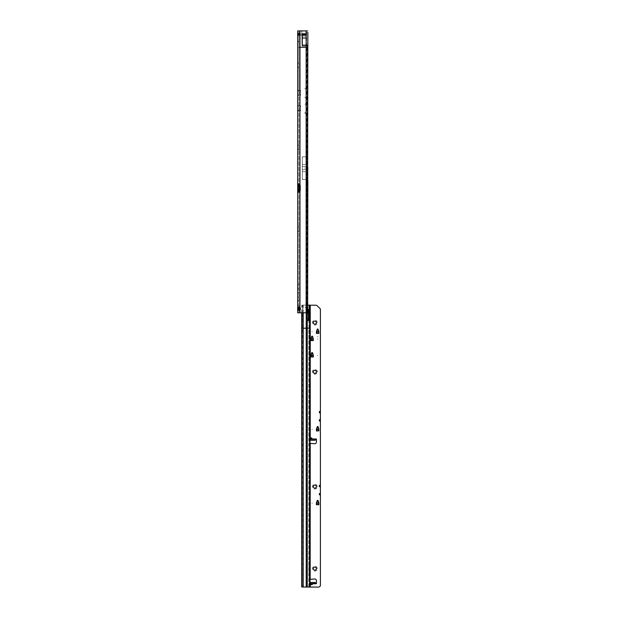 <?xml version="1.0" encoding="UTF-8"?>
<svg xmlns="http://www.w3.org/2000/svg" width="618" height="618" viewBox="0 0 618 618"><rect width="100%" height="100%" fill="white"/><g stroke="black" fill="none" stroke-linecap="round" stroke-linejoin="round"><path stroke-width="0.46" stroke-dasharray="3.09 2.32" d="M304.604 167.88L304.604 168.39L304.604 167.88M300.502 33.998L298.965 33.117L298.965 33.774L300.464 33.982L298.957 32.476L298.942 41.151L298.942 35.404L297.683 35.643L297.683 41.924L297.683 35.643L298.942 35.404L299.158 34.214L304.836 33.998L299.475 33.998L299.305 35.257L305.346 35.257L299.305 35.257L299.475 33.998L298.957 35.203L297.992 35.28L299.12 35.257L299.158 34.214L299.12 35.257L297.683 35.643L298.942 35.404L298.942 32.445M299.197 35.257L298.131 34.817L297.683 33.086L297.683 35.643L297.683 33.743L299.854 35.257L299.197 35.257A1.306 0.757 -90 0 1 298.54 34.6A1.306 0.757 -90 0 0 299.197 35.257M300.502 35.257L298.069 33.364L298.339 34.399A1.306 0.757 0 0 1 297.683 33.743A1.306 0.757 0 0 0 298.339 34.399L298.339 33.743A1.306 0.757 180 0 1 297.683 33.086L297.683 33.086A1.306 0.757 0 0 0 298.339 33.743L299.575 34.871L297.683 32.445M298.942 65.238L298.942 67.934L298.942 65.238M297.791 65.238L297.791 63.7L297.791 65.238M298.942 147.246L298.942 149.942L298.942 147.246M297.791 147.246L297.791 145.709L297.791 147.246M298.942 229.255L298.942 231.943L298.942 229.255M297.791 229.255L297.791 227.718L297.791 229.255M298.942 294.863L298.942 292.167L298.942 294.863M297.791 294.863L297.791 293.326L297.791 294.863M298.942 286.659L298.942 289.348L298.942 286.659M297.791 286.659L297.791 285.122L297.791 286.659M298.942 303.059L298.942 305.755L298.942 303.059M297.791 303.059L297.791 301.522L297.791 303.059M297.683 65.238L297.683 63.7L297.683 65.238M297.683 147.246L297.683 145.709L297.683 147.246M297.683 229.255L297.683 227.718L297.683 229.255M297.683 286.659L297.683 285.122L297.683 286.659M297.683 294.863L297.683 293.326L297.683 294.863M297.683 303.059L297.683 301.522L297.683 303.059M298.942 308.699L298.942 310.112L298.942 308.699M297.683 308.699L297.683 310.112L297.683 308.699M304.906 88.304A0.796 0.796 0 0 0 306.296 88.837L306.296 87.771A0.796 0.796 0 0 0 304.906 88.304A0.796 0.796 0 0 0 306.296 88.837L306.296 87.771A0.796 0.796 0 0 0 304.906 88.304M304.906 97.018A0.796 0.796 0 0 0 306.296 97.551L306.296 96.485A0.796 0.796 0 0 0 304.906 97.018A0.796 0.796 0 0 0 306.296 97.551L306.296 96.485A0.796 0.796 0 0 0 304.906 97.018M306.652 155.945L306.296 112.376A0.796 0.796 0 0 0 304.906 112.909A0.796 0.796 0 0 1 306.296 112.376L306.296 103.662A0.796 0.796 0 0 0 304.906 104.195A0.796 0.796 0 0 1 306.296 103.662L306.296 104.72A0.796 0.796 0 0 1 304.906 104.195A0.796 0.796 0 0 0 306.296 104.72L306.296 113.434A0.796 0.796 0 0 1 304.906 112.909A0.796 0.796 0 0 0 306.296 113.434L306.652 182.874C306.806 184.627 306.899 184.141 306.914 181.406L306.914 154.863C306.899 152.128 306.806 151.642 306.652 153.395L306.652 182.874M299.12 310.174L299.969 309.842A1.537 1.537 0 0 0 299.969 307.555L298.54 307.161M307.857 311.263L306.613 311.263L306.404 170.058L306.404 178.254L307.664 178.254L307.664 170.058L306.149 170.058L306.404 34.245L306.404 36.022L302.272 36.029L302.272 34.94L306.149 34.94L306.404 30.9L306.613 32.437L306.613 167.748L307.857 167.748M306.404 170.058L306.404 167.748M307.679 169.865L307.617 312.291A1.537 1.259 90 0 1 307.161 312.801L306.443 312.801A1.537 1.259 -90 0 0 306.899 312.291L306.899 45.477A1.537 1.259 90 0 0 306.443 44.975L307.161 44.975L306.296 44.813A1.537 1.537 0 0 0 306.026 44.79L302.951 44.79A1.027 1.027 0 0 1 301.924 43.762L301.924 32.437A1.537 1.537 0 0 0 300.387 30.9L299.969 30.9L300.387 30.9A1.537 1.537 0 0 1 301.924 32.437L301.924 43.762A1.027 1.027 0 0 0 302.951 44.79L306.026 44.79A1.537 1.537 0 0 1 306.296 44.813L306.443 312.801L299.969 312.801L307.633 312.801L306.404 312.801L306.404 178.254M302.295 179.452L302.295 156.817L302.295 179.452L306.296 179.452L306.296 312.801L298.942 312.801L298.942 309.417M302.295 156.817L306.319 156.817L306.652 153.395M297.683 183.894L299.491 183.894L298.911 183.894L298.942 30.9L297.683 30.9L297.683 90.352L300.163 90.352L298.942 90.352L298.942 310.112L297.683 310.112M300.495 91.255A0.51 0.51 0 0 0 300.163 90.352A0.51 0.51 0 0 1 300.495 91.255A0.51 0.51 0 0 0 300.317 91.649A0.51 0.51 0 0 1 300.495 91.255M300.317 94.191L300.317 91.649L300.317 94.191A0.51 0.51 0 0 0 300.495 94.577A0.51 0.51 0 0 1 300.317 94.191M300.163 95.481A0.51 0.51 0 0 0 300.495 94.577A0.51 0.51 0 0 1 300.163 95.481L300.163 95.481M299.491 183.894L299.969 184.419L299.969 30.9L297.683 30.9L298.942 30.9L298.942 90.352L297.683 90.352L297.683 105.732L300.163 105.732L297.683 105.732L297.683 312.801L299.969 312.801L299.969 309.842L299.969 312.801L298.942 312.801L298.942 310.205M300.495 106.636A0.51 0.51 0 0 0 300.163 105.732A0.51 0.51 0 0 1 300.495 106.636A0.51 0.51 0 0 0 300.317 107.022A0.51 0.51 0 0 1 300.495 106.636M300.317 109.564L300.317 107.022L300.317 109.564A0.51 0.51 0 0 0 300.495 109.958A0.51 0.51 0 0 1 300.317 109.564M300.163 110.854A0.51 0.51 0 0 0 300.495 109.958A0.51 0.51 0 0 1 300.163 110.854L300.163 110.854M298.942 263.871L298.942 262.364M298.942 185.137L298.942 190.854M297.683 192.098L298.942 192.098L298.942 307.98L299.969 307.555L299.969 191.572A0.772 0.772 0 0 0 300.008 191.325L300.008 184.666A0.772 0.772 0 0 0 299.969 184.419L299.969 110.854L297.683 110.854L298.942 110.854M298.942 41.924L298.942 41.151L298.942 41.924L297.683 41.924L298.942 41.924M299.151 185.431L300.039 185.431L299.027 185.431L299.019 190.56L300.039 190.56L299.151 190.56M299.197 33.998L299.854 33.998L298.965 33.117L299.027 33.913M305.346 33.998L304.836 33.998L305.346 33.998L305.346 35.257L305.346 33.998M299.854 35.257L299.854 35.257A1.306 0.757 -90 0 1 299.197 34.6A1.306 0.757 90 0 0 299.854 35.257M306.404 30.9L299.969 30.9L299.969 90.352L299.969 30.9M306.404 180.564L307.857 180.564M306.613 311.263L306.404 312.801M302.272 33.774L302.272 45.84M306.149 45.84L306.149 33.774M302.272 35.072L306.149 35.072L306.149 36.022L302.272 36.022L302.272 45.809L302.272 34.114L306.149 34.114L306.149 30.9M302.272 45.809L306.149 45.809L306.149 167.748M306.899 45.477L307.254 46.327L307.679 46.327L307.617 45.477A1.537 1.259 90 0 0 307.161 44.975L307.161 312.801L306.296 312.801L306.652 180.325M307.254 46.327L307.254 311.441L307.679 311.441L307.679 178.447M307.254 311.441L306.899 312.291M302.295 156.787L302.295 179.483L302.295 156.787L306.296 156.787M302.295 179.483L306.296 179.483M298.911 192.098L299.491 192.098L298.911 192.098M297.683 105.732L298.942 105.732M298.942 95.481L297.683 95.481M297.683 90.352L298.942 90.352M299.969 312.801L299.969 110.854L297.683 110.854M299.491 192.098L299.969 191.572L299.969 307.555M298.146 190.56L299.027 190.56M298.146 185.431L299.027 185.431M300.479 185.431L299.22 185.431L299.22 190.56L300.479 190.56L300.039 190.56L300.039 185.431L300.479 185.431L300.479 190.56L300.479 185.431L300.008 185.431M300.008 190.56L300.479 190.56M298.842 262.418L298.942 264.079M306.914 181.406L306.914 154.863M302.295 166.597L306.914 166.605M302.295 169.672L306.914 169.664M302.295 171.657L306.652 171.657M302.295 164.604L306.652 164.604M302.272 34.114L302.272 34.94M297.683 309.973L298.996 310.081M297.683 307.424L298.996 307.718L297.606 307.548L298.007 307.64L297.606 309.587L298.942 309.633L297.66 309.633L297.66 308.961L297.66 309.626L298.996 309.688L298.996 307.609L297.66 307.826L298.942 307.826L298.996 307.293L298.996 309.688M297.683 308.869L298.942 308.869L297.66 308.869L297.606 309.904M299.351 308.034L297.814 308.251L297.814 307.671L297.814 308.158L299.351 308.081L299.351 307.594L297.891 307.594L299.351 307.594L299.351 309.85L297.814 309.772L299.351 309.904L299.351 309.433L299.351 309.85L297.814 309.772M298.996 309.966L298.996 307.44M298.996 311.263L299.019 311.263A0.51 0.51 0 0 0 299.351 310.784L299.351 310.112L299.351 310.784M298.996 306.134L299.019 307.37M299.019 310.035L299.019 306.134A0.51 0.51 0 0 1 299.351 306.621L299.351 307.285L299.351 306.621M299.351 308.351L299.351 309.433L299.351 308.351M297.683 309.633L298.942 309.633L298.942 308.869L298.942 309.633M299.351 308.992L297.891 309.379L299.351 309.379L297.891 309.379L299.351 309.379L297.891 308.846L297.891 309.379L299.351 308.992M299.351 309.379L297.891 309.742L299.351 309.742M299.351 308.312L299.351 308.846L299.351 308.312L297.814 308.312L297.814 309.062L297.891 308.15L297.814 309.734L297.814 308.251L299.351 308.312M297.606 308.892L297.606 307.81L298.942 307.749L298.996 307.293M298.942 308.475L298.934 307.718L298.942 308.49L297.683 308.49L298.942 308.413M298.942 307.718L298.031 307.64L298.031 308.405L298.934 308.413L298.031 308.405L297.93 307.656L297.907 308.405L297.907 307.664L298.007 308.405L298.007 307.656L298.996 307.609M317.289 322.635A2.433 2.433 0 0 0 314.856 320.201A2.433 2.433 0 0 0 312.422 322.635A2.433 2.433 0 0 0 314.856 325.068A2.433 2.433 0 0 0 317.289 322.635M313.318 322.627L313.318 322.627A1.537 1.537 180 0 0 314.856 324.164A1.537 1.537 180 0 0 316.393 322.627L316.393 322.627M317.289 371.835A2.433 2.433 0 0 0 314.856 369.402A2.433 2.433 0 0 0 312.422 371.835A2.433 2.433 0 0 0 314.856 374.276A2.433 2.433 0 0 0 317.289 371.835M313.318 371.827L313.318 371.827A1.537 1.537 180 0 0 314.856 373.365A1.537 1.537 180 0 0 316.393 371.827L316.393 371.827M317.289 486.644A2.433 2.433 0 0 0 314.856 484.211A2.433 2.433 0 0 0 312.422 486.644A2.433 2.433 0 0 0 314.856 489.077A2.433 2.433 0 0 0 317.289 486.644M313.318 486.636L313.318 486.636A1.537 1.537 180 0 0 314.856 488.174A1.537 1.537 180 0 0 316.393 486.636L316.393 486.636M317.289 568.653A2.433 2.433 0 0 0 314.856 566.212A2.433 2.433 0 0 0 312.422 568.653A2.433 2.433 0 0 0 314.856 571.086A2.433 2.433 0 0 0 317.289 568.653M313.318 568.645L313.318 568.637A1.537 1.537 180 0 0 314.856 570.182A1.537 1.537 180 0 0 316.393 568.645L316.393 568.637M311.835 429.34L312.345 429.34L311.835 429.34M311.835 503.145L312.345 503.145L311.835 503.145M317.366 336.47L317.876 336.47L317.366 336.47M317.366 371.835L317.876 371.835L317.366 371.835M317.366 355.435L317.876 355.435L317.366 355.435M317.366 339.035L317.876 339.035L317.366 339.035M311.835 331.858L312.345 331.858L311.835 331.858M308.961 309.332L308.645 308.884L307.957 309.819L307.609 311.773L308.436 311.766M310.367 584.806L311.781 584.999L310.367 584.806L309.618 583.879L310.244 584.999L310.244 587.1M315.257 440.016L315.257 439.189L315.898 438.981L313.62 438.981L311.009 437.513L310.367 437.946L311.65 437.946L313.62 439.236L309.494 439.236L315.234 439.236L315.234 440.263M315.257 582.72L315.257 583.562L309.494 583.516L311.65 583.593L311.65 584.806L313.62 583.516L311.781 583.531L315.898 583.771L313.62 583.771L311.781 584.999M308.961 564.643L309.062 563.871L308.961 564.643M308.961 567.208L309.062 566.304L308.961 567.208M309.989 438.61L308.961 438.61L308.961 443.361L309.989 443.361L309.989 439.174L308.961 439.174M310.004 443.4L308.961 443.361L308.961 579.367L309.989 579.367L309.989 583.531L308.961 583.531L308.961 587.092M310.004 579.329L308.961 579.367L308.961 583.531M308.961 571.472L309.062 568.475L308.961 571.472M309.062 571.364L309.062 568.552L309.062 571.364M319.367 412.94L319.367 411.403L319.367 412.94L320.394 412.94L320.394 419.607L319.367 419.607L319.367 421.144L320.394 421.144L320.394 485.207L319.367 485.207L319.367 486.745L320.394 486.745L320.394 493.411L319.367 493.411L319.367 494.948L320.394 494.948L320.394 585.903M316.54 583.129L316.54 583.122A0.641 0.641 180 0 1 315.898 583.771M309.062 443.4L314.747 443.732A1.537 1.537 -0 0 0 316.377 442.287L316.532 439.653A0.641 0.641 180 0 0 316.54 439.622A0.641 0.641 180 0 1 316.54 439.622L316.54 439.614M309.989 305.161L315.775 305.207A2.047 2.047 180 0 1 317.227 305.81L320.394 308.969L320.394 411.403L319.367 411.403M318.857 502.921L318.857 504.721L318.857 503.291L318.857 504.721L316.393 504.721L316.393 502.921M313.318 355.211L313.318 357.011L313.318 355.582L313.318 357.011L310.862 357.011L310.862 355.211M313.318 338.811L313.318 340.603L313.318 339.182L313.318 340.603L310.862 340.603L310.862 338.811M318.857 331.634L318.857 333.434L318.092 329.587L317.397 329.409M316.393 333.426L316.393 331.634M318.857 429.116L318.857 430.916L318.857 429.487L318.857 430.916L316.393 430.916L316.393 429.116M310.244 438.672L309.533 438.625L309.324 440.279L309.989 440.286M309.989 584.141L308.961 584.141L309.989 584.141L308.961 584.141L309.533 584.11L309.456 582.488L309.989 582.488L309.324 582.504L315.234 582.488L315.103 583.531L315.103 582.504M309.533 584.11L310.244 584.064M308.961 309.185L308.961 438.61L309.487 438.649L309.394 440.279M301.831 305.13L301.7 306.119L302.573 306.119L302.712 307.393L308.961 307.416L309.216 305.161L301.831 305.13L307.857 305.13M315.257 439.189L309.394 439.259M308.961 307.455L309.216 305.161M310.244 305.207L310.244 437.753L309.61 438.981L310.367 437.946M315.103 583.531L309.471 583.516L309.487 584.095M309.062 566.049L308.961 566.451L308.961 566.049M308.961 438.579L309.989 438.579L308.961 438.579M308.961 587.054L308.961 311.348M309.989 311.348L309.989 328.228M302.851 587.03L302.712 307.393M302.712 586.142L301.7 586.142M310.174 579.298L309.062 579.336M320.394 494.948L320.394 493.411M320.394 486.745L320.394 485.207M320.394 421.144L320.394 419.607M320.394 412.94L320.394 411.403M311.781 437.753L311.781 439.251M301.7 312.801L301.7 306.119M308.428 319.807L307.594 319.8L307.609 311.773M307.594 319.8L308.05 320.564L308.498 319.784M309.023 305.153L308.815 308.938M306.636 305.13L306.428 587.023M302.681 305.13L302.936 328.197L301.7 328.204M302.573 306.119L302.611 305.13M316.393 332.005L317.397 329.417M318.857 333.426L318.857 332.005M310.862 339.182L310.862 340.603L310.862 339.182M310.862 339.197L311.866 336.594L312.553 336.771L313.318 339.197M310.862 355.582L310.862 357.011L311.866 352.994L312.553 353.172L313.318 355.582M316.393 429.487L316.393 430.916L316.393 429.487M316.393 429.502L317.397 426.899L318.092 427.077L318.857 429.502M316.393 503.291L316.393 504.721L316.393 503.291M316.393 503.307L317.397 500.704L318.092 500.881L318.857 503.307M319.367 486.745L319.367 485.207M319.367 486.59L319.367 485.346M319.367 412.793L319.367 411.542M319.367 494.948L319.367 493.411M319.367 494.794L319.367 493.55M319.367 421.144L319.367 419.607M319.367 420.989L319.367 419.746M306.613 32.437L307.857 32.437M306.149 312.801L306.149 180.564M306.296 88.837L306.296 96.485L306.296 88.837M306.296 44.813L306.296 87.771L306.296 44.813M299.969 95.481L299.969 105.732L299.969 95.481M299.969 185.431L299.969 190.56M306.149 170.058L306.149 178.254M297.683 41.151L298.942 41.151L297.683 41.151M297.683 110.344L298.942 110.344M297.683 106.242L298.942 106.242M297.683 94.971L298.942 94.971M297.683 90.869L298.942 90.869M304.836 35.257L304.836 33.998L304.836 35.257M299.197 34.6L298.54 34.6L299.197 34.6M300.008 190.043L300.479 190.043M300.008 185.948L300.479 185.948M306.466 155.929L306.466 180.332M306.319 156.817L306.319 179.452M298.934 309.966L298.031 310.043L298.934 309.966M297.606 307.625L298.942 307.594L297.683 307.594M299.351 308.846L297.891 308.846L299.351 308.846M297.814 307.671L299.351 307.872M297.606 308.745L298.942 308.869L297.683 308.714M297.683 307.749L298.942 307.749L297.683 307.772M308.961 580.951L309.989 580.951M310.244 443.454L310.244 579.298M316.393 333.434L318.857 333.434M309.989 438.973L309.533 438.973M309.989 583.763L309.533 583.763M309.989 440.263L309.456 440.263M308.815 587.046L308.815 328.22L306.428 328.197L303.191 328.197L303.191 587.023M308.961 441.762L309.989 441.762M308.961 328.228L308.815 311.619M306.219 587.023L306.219 305.122M303.191 305.122L302.936 587.023M302.72 586.273L301.7 586.273M309.324 583.531L309.324 582.504L309.324 583.531M315.103 439.251L315.103 440.279M309.394 583.531L309.394 582.511M309.726 583.539L309.726 582.511M309.912 583.539L309.912 582.511M314.446 583.539L314.446 582.511M314.624 583.539L314.624 582.511M315.018 583.531L315.018 582.511M315.018 439.259L315.018 440.279M314.624 439.259L314.624 440.286M314.446 439.259L314.446 440.286M309.912 439.259L309.912 440.286M309.726 439.259L309.726 440.286M307.254 312.801L307.254 305.122M306.219 312.801L306.219 305.114M303.191 312.801L303.191 305.114M301.916 312.801L301.916 305.13M308.513 311.07L307.687 311.078M307.957 309.819L308.784 309.811M316.393 332.924L318.857 332.924M316.393 332.878L318.857 332.878M316.509 331.619L318.741 331.619M310.862 340.101L313.318 340.101M310.862 340.054L313.318 340.054M310.97 338.795L313.202 338.795M310.862 356.501L313.318 356.501M310.862 356.455L313.318 356.455M310.97 355.195L313.202 355.195M316.393 430.414L318.857 430.414M316.393 430.36L318.857 430.36M316.509 429.101L318.741 429.101M316.393 504.211L318.857 504.211M316.393 504.164L318.857 504.164M316.509 502.905L318.741 502.905M319.367 485.756L320.394 485.756M319.367 485.933L320.394 485.933M319.367 486.034L320.394 486.034M319.367 486.211L320.394 486.211M319.367 411.951L320.394 411.951M319.367 412.129L320.394 412.129M319.367 412.229L320.394 412.229M319.367 412.407L320.394 412.407M319.367 493.952L320.394 493.952M319.367 494.137L320.394 494.137M319.367 494.23L320.394 494.23M319.367 494.415L320.394 494.415M319.367 420.147L320.394 420.147M319.367 420.333L320.394 420.333M319.367 420.425L320.394 420.425M319.367 420.611L320.394 420.611M297.683 63.7L298.942 62.549M297.683 145.709L298.942 144.558M297.683 227.718L298.942 226.567M297.791 293.326L298.942 292.167L297.791 293.326M297.683 285.122L298.942 283.971M297.683 301.522L298.942 300.371M297.683 307.293L298.942 307.293M297.683 296.401L298.942 297.552L297.683 296.401M297.683 304.597L298.942 305.755M297.683 288.197L298.942 289.348M297.683 230.792L298.942 231.943M297.683 148.783L298.942 149.942M297.683 66.775L298.942 67.934M298.54 310.236L299.328 310.236M299.158 34.214L297.938 35.288L299.158 34.214M307.725 311.82L307.725 178.996M307.725 169.317L307.725 45.956M309.518 583.516L311.781 583.531M309.185 308.869L309.579 308.861M308.876 320.572L308.042 320.564"/><path stroke-width="0.93" d="M299.12 307.231L298.942 307.98L297.683 307.98L298.54 307.161L299.969 307.555A1.537 1.537 0 0 1 299.969 309.842L298.54 310.236L297.683 309.417L297.683 190.854L298.942 190.854L298.942 192.098M307.857 32.437L307.648 167.748L307.857 32.437M298.942 307.98L298.942 309.417L297.683 309.417L297.683 312.801L306.149 312.801L306.149 178.254L307.664 178.254L307.664 170.058L306.149 170.058L306.149 167.748L307.648 167.748M298.942 183.894L298.942 185.137L297.683 185.137L297.683 30.9L307.633 30.9M306.991 47.3L298.919 47.3M298.911 183.894L297.683 183.894L299.969 184.419A0.772 0.772 0 0 1 300.008 184.666L300.008 191.325A0.772 0.772 0 0 1 299.969 191.572L297.683 192.098L298.911 192.098M298.942 185.137L299.019 185.431A0.772 0.541 90 0 1 299.019 185.431L298.131 185.431L298.131 190.56A0.772 0.541 90 0 1 298.146 190.56L299.019 190.56A0.772 0.541 90 0 1 299.027 190.56L298.942 190.854M299.22 185.431L297.683 185.137L297.683 190.854L299.22 190.56L299.22 185.431L300.008 185.431M307.857 180.564L307.648 312.801L307.664 178.254M306.149 312.801L307.633 312.801M306.149 180.564L307.648 180.564M302.272 38.015L302.272 33.774L306.149 33.774L306.149 45.84L302.272 45.84L302.272 38.015L306.149 38.015M298.942 309.417L299.12 310.174M299.22 190.56L300.008 190.56M302.272 34.523L306.149 34.523M307.664 170.058L307.857 167.748M297.907 310.035L297.907 308.405M298.996 307.44L298.996 309.966M299.019 307.37L299.019 310.035M299.351 307.594L299.351 309.85M297.637 308.985L297.606 309.85M297.637 308.428L297.683 308.869M313.318 322.627A1.537 1.537 180 0 1 314.856 321.09A1.537 1.537 180 0 1 316.393 322.627A1.537 1.537 0 0 0 314.856 321.09A1.537 1.537 0 0 0 313.318 322.627A1.537 1.537 0 0 0 314.856 324.164A1.537 1.537 0 0 0 316.393 322.627M313.318 371.827A1.537 1.537 180 0 1 314.856 370.29A1.537 1.537 180 0 1 316.393 371.827A1.537 1.537 0 0 0 314.856 370.29A1.537 1.537 0 0 0 313.318 371.827A1.537 1.537 0 0 0 314.856 373.365A1.537 1.537 0 0 0 316.393 371.827M313.318 486.636A1.537 1.537 180 0 1 314.856 485.099A1.537 1.537 180 0 1 316.393 486.636A1.537 1.537 0 0 0 314.856 485.099A1.537 1.537 0 0 0 313.318 486.636A1.537 1.537 0 0 0 314.856 488.174A1.537 1.537 0 0 0 316.393 486.636M313.318 568.645A1.537 1.537 180 0 1 314.856 567.108A1.537 1.537 180 0 1 316.393 568.645A1.537 1.537 0 0 0 314.856 567.1A1.537 1.537 0 0 0 313.318 568.637A1.537 1.537 0 0 0 314.856 570.175A1.537 1.537 0 0 0 316.393 568.637M309.185 312.229L309.641 311.719L308.513 312.167L308.498 319.784L309.332 319.792L308.884 320.572L308.428 319.807L308.436 311.735L308.784 309.811L309.587 308.861L309.989 309.185L309.989 305.161L307.857 305.13M310.761 438.486L312.167 438.973C313.256 439.746 313.527 440.178 312.978 440.263L310.607 440.263L310.761 438.486L310.761 440.279M311.14 584.443L310.607 582.488L312.986 582.488C313.527 582.565 313.256 582.99 312.167 583.763L311.14 584.443L311.14 582.504M307.254 312.801L307.254 587.015L306.219 587.015L306.219 328.189L309.989 328.228L309.989 439.174M309.216 305.207L315.775 305.199A2.047 2.047 180 0 1 317.227 305.802L320.394 308.961L320.394 411.542L319.367 411.542L319.367 412.793L320.394 412.793L320.394 419.746L319.367 419.746L319.367 420.989L320.394 420.989L320.394 485.346L319.367 485.346L319.367 486.59L320.394 486.59L320.394 493.55L319.367 493.55L319.367 494.794L320.394 494.794L320.394 585.887L319.792 586.497A2.047 2.047 180 0 1 318.34 587.1L301.839 587.023L301.7 586.273L301.7 312.801M310.004 579.329L314.747 579.012A1.537 1.537 0 0 1 316.377 580.449L316.532 583.083A0.641 0.641 180 0 1 316.54 583.122A0.641 0.641 0 0 0 316.532 583.083L316.377 580.457A1.537 1.537 0 0 0 314.747 579.02L309.989 579.367L309.989 443.361L314.747 443.724A1.537 1.537 -0 0 0 316.377 442.279L316.532 439.653A0.641 0.641 0 0 0 315.898 438.973A0.641 0.641 180 0 1 316.54 439.614M318.857 502.928L318.857 504.713L316.393 504.713L316.408 502.843L317.397 500.317L318.092 500.495L318.842 502.851L318.092 500.495L317.397 500.317L316.393 502.928M313.318 355.219L313.318 356.995L310.862 356.995L311.619 352.785L312.553 352.785L313.303 355.141M313.303 355.134L312.553 352.785L311.866 352.608L310.862 355.219M313.318 338.819L313.318 340.595L310.862 340.595L311.619 336.393L312.553 336.385L313.303 338.741L312.314 336.207M311.866 336.207L312.314 336.215M311.866 336.215L310.862 338.819M318.857 331.642L318.857 333.426L316.393 333.426L316.408 331.557L317.397 329.031L318.092 329.209L318.842 331.565L318.092 329.209L317.397 329.031L316.393 331.642M318.857 429.124L318.857 430.908L316.393 430.908L316.408 429.039L317.397 426.513L318.092 426.698L318.842 429.046L317.845 426.513M317.397 426.513L317.845 426.528M317.397 426.528L316.393 429.124M309.989 438.61L309.533 438.625M312.986 582.488L315.234 582.488L315.898 583.763A0.641 0.641 0 0 0 316.54 583.122M309.533 584.11L310.244 584.064L309.533 584.11M320.394 585.903L319.792 586.49A2.047 2.047 180 0 1 318.34 587.092L307.254 587.015M315.852 438.981L315.257 439.189M312.167 438.973L315.898 438.973L315.234 440.263L312.978 440.263M309.989 440.286L315.234 440.263M313.002 582.488L315.257 582.72M309.989 583.531L309.989 311.348L308.745 311.657L308.961 310.321L309.989 310.321L309.989 311.348L309.989 310.29L308.961 310.321M308.961 310.29L308.961 309.332M309.989 309.185L309.989 305.199M306.219 587.015L302.851 587.03M310.244 443.446L310.174 579.298M320.394 420.989L320.394 419.746M320.394 486.59L320.394 485.346M320.394 494.794L320.394 493.55M320.394 412.793L320.394 411.542M309.641 587.046L309.718 311.711M309.34 312.229L309.332 319.792M308.513 312.167L308.745 311.657M308.05 320.564L308.498 319.784M316.393 332.005L317.397 329.409L318.092 329.587L318.857 332.005M310.862 339.182L311.866 336.586L312.553 336.764L313.318 339.182M310.862 355.582L311.866 352.986L312.553 353.164L313.318 355.582M316.393 429.487L317.397 426.891L318.092 427.069L318.857 429.487M316.393 503.291L317.397 500.696L318.092 500.874L318.857 503.291M317.134 329.664L318.115 329.664M317.134 500.951L318.115 500.951M317.134 427.146L318.115 427.146M311.596 353.241L312.577 353.241M311.596 336.841L312.577 336.841M306.149 167.748L306.149 47.555M306.149 47.045L306.149 30.9M306.149 170.058L306.149 178.254M299.969 185.431L299.969 47.555M299.969 312.801L299.969 190.56M299.969 47.045L299.969 30.9M307.679 178.447L307.679 169.865M299.151 185.431L299.151 190.56M299.22 190.043L300.008 190.043M299.22 185.948L300.008 185.948M302.272 34.314L306.149 34.314M310.244 438.672L310.244 305.199M310.684 438.973L309.989 438.973M315.898 583.763L312.167 583.763M310.684 583.763L309.989 583.763M310.244 587.092L310.244 584.064M309.641 308.869L309.641 305.145M310.607 440.263L309.989 440.263M301.7 328.204L306.219 328.189L306.219 312.801M303.191 312.801L303.191 587.015M301.916 312.801L301.916 587.023M310.761 582.504L310.761 584.242M311.14 440.279L311.14 438.286M316.408 331.912L318.834 331.912M317.026 329.997L318.224 329.997M316.509 331.611L318.741 331.611M316.424 331.866L318.818 331.866M310.877 339.089L313.303 339.089M311.487 337.173L312.685 337.173M310.97 338.788L313.202 338.788M310.893 339.043L313.287 339.043M310.877 355.489L313.303 355.489M311.487 353.573L312.685 353.573M310.97 355.188L313.202 355.188M310.893 355.443L313.287 355.443M316.408 429.394L318.834 429.394M317.026 427.478L318.224 427.478M316.509 429.093L318.741 429.093M316.424 429.348L318.818 429.348M316.408 503.199L318.834 503.199M317.026 501.283L318.224 501.283M316.509 502.897L318.741 502.897M316.424 503.152L318.818 503.152M317.065 329.873L318.185 329.873M317.065 501.159L318.185 501.159M317.065 427.355L318.185 427.355M311.526 353.45L312.646 353.45M311.526 337.049L312.646 337.049M319.367 485.841L320.394 485.841M319.367 486.119L320.394 486.119M319.367 412.036L320.394 412.036M319.367 412.314L320.394 412.314M319.367 494.037L320.394 494.037M319.367 494.315L320.394 494.315M319.367 420.232L320.394 420.232M319.367 420.51L320.394 420.51M307.725 178.996L307.725 169.317"/></g></svg>
